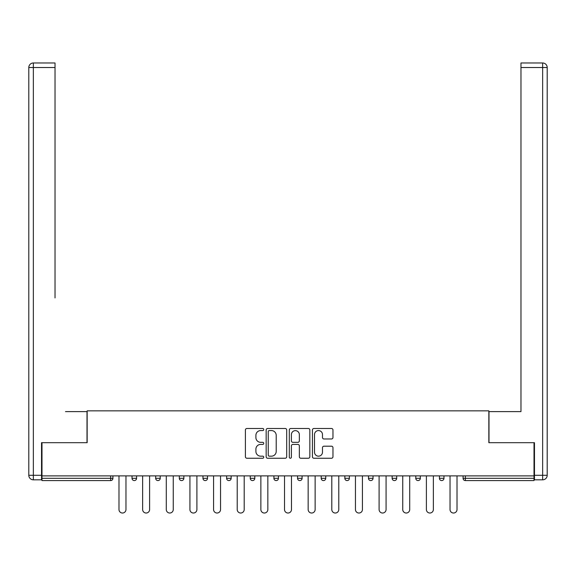 <?xml version="1.0" encoding="UTF-8"?>
<svg xmlns="http://www.w3.org/2000/svg" width="576" height="576" viewBox="0 0 576 576"><rect width="100%" height="100%" fill="white"/><g stroke="black" fill="none" stroke-linecap="round" stroke-linejoin="round"><path stroke-width="0.86" d="M263.75 429.53A1.044 1.044 0 0 0 262.706 428.486L246.895 428.486A1.49 1.49 0 0 0 245.412 429.977L245.412 456.761A1.49 1.49 0 0 0 246.895 458.244L262.706 458.244A1.044 1.044 0 0 0 263.75 457.207A1.044 1.044 0 0 0 262.706 456.163L260.662 456.163A4.759 4.759 0 0 1 255.902 451.404L255.902 449.172A4.759 4.759 0 0 1 260.662 444.413L262.706 444.413A1.044 1.044 0 0 0 263.75 443.369A1.044 1.044 0 0 0 262.706 442.325L260.662 442.325A4.759 4.759 0 0 1 255.902 437.566L255.902 435.334A4.759 4.759 0 0 1 260.662 430.574L262.706 430.574A1.044 1.044 0 0 0 263.75 429.53M331.481 438.977A1.49 1.49 0 0 0 332.971 437.494L332.971 429.977A1.49 1.49 0 0 0 331.481 428.486L313.927 428.486A1.49 1.49 0 0 0 312.437 429.977L312.437 456.761A1.49 1.49 0 0 0 313.927 458.244L331.481 458.244A1.49 1.49 0 0 0 332.971 456.761L332.971 447.682A1.49 1.49 0 0 0 331.481 446.198L323.971 446.198A1.49 1.49 0 0 0 322.481 447.682L322.481 452.182A3.982 3.982 0 0 1 318.499 456.163A3.982 3.982 0 0 1 314.518 452.182L314.518 434.556A3.982 3.982 0 0 1 318.499 430.574A3.982 3.982 0 0 1 322.481 434.556L322.481 437.494A1.49 1.49 0 0 0 323.971 438.977L331.481 438.977M41.99 475.884L41.99 442.685L87.156 442.685L87.156 410.854L488.844 410.854L488.844 442.685L534.01 442.685L534.01 475.884L41.99 475.884L41.99 478.31L110.65 478.31L110.65 475.884M286.697 429.977A1.49 1.49 0 0 0 285.214 428.486L267.653 428.486A1.49 1.49 0 0 0 266.162 429.977L266.162 456.761A1.49 1.49 0 0 0 267.653 458.244L285.214 458.244A1.49 1.49 0 0 0 286.697 456.761L286.697 429.977M290.786 428.486L308.347 428.486A1.49 1.49 0 0 1 309.838 429.977L309.838 456.761A1.49 1.49 0 0 1 308.347 458.244L300.83 458.244A1.49 1.49 0 0 1 299.347 456.761L299.347 445.896A1.49 1.49 0 0 0 297.857 444.413L292.874 444.413A1.49 1.49 0 0 0 291.384 445.896L291.384 457.207A1.044 1.044 0 0 1 290.34 458.244A1.044 1.044 0 0 1 289.303 457.207L289.303 429.977A1.49 1.49 0 0 1 290.786 428.486M110.65 480.578A2.275 2.275 0 0 0 112.925 478.31L110.65 478.31L110.65 480.578A2.275 2.275 0 0 0 112.925 478.31L112.925 475.884L112.925 478.31A2.275 2.275 0 0 1 110.65 480.578L41.99 480.578L41.99 478.31M534.01 475.884L534.01 480.578L465.35 480.578A2.275 2.275 0 0 1 463.075 478.31L463.075 475.884M132.026 475.884L132.026 478.31L132.026 475.884M134.302 480.578A2.275 2.275 0 0 1 132.026 478.31A2.275 2.275 0 0 0 134.302 480.578A2.275 2.275 0 0 0 136.57 478.31L136.57 475.884L136.57 478.31A2.275 2.275 0 0 1 134.302 480.578A2.275 2.275 0 0 1 132.026 478.31L136.57 478.31A2.275 2.275 0 0 1 134.302 480.578M155.671 475.884L155.671 478.31L155.671 475.884M160.222 475.884L160.222 478.31L160.222 475.884M179.316 475.884L179.316 478.31L179.316 475.884M183.866 475.884L183.866 478.31L183.866 475.884M202.961 478.31A2.275 2.275 0 0 0 205.236 480.578A2.275 2.275 0 0 0 207.511 478.31A2.275 2.275 0 0 1 205.236 480.578A2.275 2.275 0 0 0 207.511 478.31L207.511 475.884L207.511 478.31L202.961 478.31A2.275 2.275 0 0 0 205.236 480.578A2.275 2.275 0 0 1 202.961 478.31L202.961 475.884M226.613 475.884L226.613 478.31L226.613 475.884M231.156 475.884L231.156 478.31L231.156 475.884M254.801 475.884L254.801 478.31L250.258 478.31A2.275 2.275 0 0 0 252.533 480.578A2.275 2.275 0 0 1 250.258 478.31L250.258 475.884M273.902 475.884L273.902 478.31L273.902 475.884M278.453 475.884L278.453 478.31L278.453 475.884M297.547 475.884L297.547 478.31L297.547 475.884M302.098 475.884L302.098 478.31L302.098 475.884M321.199 475.884L321.199 478.31L321.199 475.884M325.742 475.884L325.742 478.31L325.742 475.884M344.844 475.884L344.844 478.31L344.844 475.884M349.387 475.884L349.387 478.31L349.387 475.884M368.489 475.884L368.489 478.31L368.489 475.884M373.039 475.884L373.039 478.31A2.275 2.275 0 0 1 370.764 480.578A2.275 2.275 0 0 1 368.489 478.31L373.039 478.31A2.275 2.275 0 0 1 370.764 480.578M392.134 475.884L392.134 478.31L392.134 475.884M396.684 475.884L396.684 478.31L396.684 475.884M415.778 475.884L415.778 478.31L415.778 475.884M420.329 475.884L420.329 478.31L420.329 475.884M443.974 475.884L443.974 478.31A2.275 2.275 0 0 1 441.698 480.578A2.275 2.275 0 0 1 439.43 478.31L439.43 475.884M157.946 480.578A2.275 2.275 0 0 1 155.671 478.31A2.275 2.275 0 0 0 157.946 480.578A2.275 2.275 0 0 0 160.222 478.31A2.275 2.275 0 0 1 157.946 480.578A2.275 2.275 0 0 1 155.671 478.31L160.222 478.31A2.275 2.275 0 0 1 157.946 480.578M181.591 480.578A2.275 2.275 0 0 1 179.316 478.31A2.275 2.275 0 0 0 181.591 480.578A2.275 2.275 0 0 0 183.866 478.31A2.275 2.275 0 0 1 181.591 480.578A2.275 2.275 0 0 1 179.316 478.31L183.866 478.31A2.275 2.275 0 0 1 181.591 480.578M228.881 480.578A2.275 2.275 0 0 1 226.613 478.31A2.275 2.275 0 0 0 228.881 480.578A2.275 2.275 0 0 0 231.156 478.31A2.275 2.275 0 0 1 228.881 480.578A2.275 2.275 0 0 1 226.613 478.31L231.156 478.31A2.275 2.275 0 0 1 228.881 480.578M252.533 480.578A2.275 2.275 0 0 0 254.801 478.31A2.275 2.275 0 0 1 252.533 480.578A2.275 2.275 0 0 1 250.258 478.31M276.178 480.578A2.275 2.275 0 0 1 273.902 478.31A2.275 2.275 0 0 0 276.178 480.578A2.275 2.275 0 0 0 278.453 478.31A2.275 2.275 0 0 1 276.178 480.578A2.275 2.275 0 0 1 273.902 478.31L278.453 478.31M299.822 480.578A2.275 2.275 0 0 1 297.547 478.31L302.098 478.31A2.275 2.275 0 0 1 299.822 480.578A2.275 2.275 0 0 0 302.098 478.31M323.467 480.578A2.275 2.275 0 0 1 321.199 478.31A2.275 2.275 0 0 0 323.467 480.578A2.275 2.275 0 0 0 325.742 478.31A2.275 2.275 0 0 1 323.467 480.578A2.275 2.275 0 0 1 321.199 478.31L325.742 478.31M347.119 480.578A2.275 2.275 0 0 1 344.844 478.31A2.275 2.275 0 0 0 347.119 480.578A2.275 2.275 0 0 0 349.387 478.31A2.275 2.275 0 0 1 347.119 480.578A2.275 2.275 0 0 1 344.844 478.31L349.387 478.31A2.275 2.275 0 0 1 347.119 480.578M394.409 480.578A2.275 2.275 0 0 1 392.134 478.31L396.684 478.31A2.275 2.275 0 0 1 394.409 480.578A2.275 2.275 0 0 0 396.684 478.31M418.054 480.578A2.275 2.275 0 0 1 415.778 478.31A2.275 2.275 0 0 0 418.054 480.578A2.275 2.275 0 0 0 420.329 478.31A2.275 2.275 0 0 1 418.054 480.578A2.275 2.275 0 0 1 415.778 478.31L420.329 478.31A2.275 2.275 0 0 1 418.054 480.578M269.287 430.574A1.044 1.044 0 0 0 268.25 431.611L268.25 455.119A1.044 1.044 0 0 0 269.287 456.163L271.447 456.163A4.759 4.759 0 0 0 276.206 451.404L276.206 435.334A4.759 4.759 0 0 0 271.447 430.574L269.287 430.574M299.347 434.628A3.982 3.982 0 0 0 295.366 430.646A3.982 3.982 0 0 0 291.384 434.628L291.384 440.842A1.49 1.49 0 0 0 292.874 442.325L297.857 442.325A1.49 1.49 0 0 0 299.347 440.842L299.347 434.628M118.987 475.884L118.987 509.53A3.485 3.485 0 0 0 122.479 513.022A3.485 3.485 0 0 0 125.964 509.53L125.964 475.884M142.639 475.884L142.639 509.53A3.485 3.485 0 0 0 146.124 513.022A3.485 3.485 0 0 0 149.609 509.53L149.609 475.884M166.284 475.884L166.284 509.53A3.485 3.485 0 0 0 169.769 513.022A3.485 3.485 0 0 0 173.254 509.53L173.254 475.884M189.929 475.884L189.929 509.53A3.485 3.485 0 0 0 193.414 513.022A3.485 3.485 0 0 0 196.898 509.53L196.898 475.884M213.574 475.884L213.574 509.53A3.485 3.485 0 0 0 217.058 513.022A3.485 3.485 0 0 0 220.55 509.53L220.55 475.884M237.218 475.884L237.218 509.53A3.485 3.485 0 0 0 240.71 513.022A3.485 3.485 0 0 0 244.195 509.53L244.195 475.884M28.8 67.529A4.55 4.55 0 0 1 33.35 62.978A4.55 4.55 0 0 0 28.8 67.529L28.8 475.279L28.8 67.529L33.35 67.529L33.35 62.978L55.022 62.978L55.022 67.529L33.35 67.529L33.35 475.279L41.53 475.279L41.53 442.685L87.005 442.685L87.005 411.61L65.484 411.61M55.022 67.529L55.022 297.929M41.53 475.279L41.53 479.822L33.35 479.822A4.55 4.55 0 0 1 28.8 475.279L33.35 475.279L33.35 479.822M510.516 411.61L520.978 411.61L520.978 62.978L542.65 62.978L542.65 67.529L520.978 67.529M534.47 475.279L542.65 475.279L542.65 479.822A4.55 4.55 0 0 0 547.2 475.279L547.2 67.529L547.2 475.279A4.55 4.55 0 0 1 542.65 479.822L534.47 479.822L534.47 442.685L488.995 442.685L488.995 411.61L520.978 411.61L520.978 297.929M547.2 67.529A4.55 4.55 0 0 0 542.65 62.978A4.55 4.55 0 0 1 547.2 67.529L542.65 67.529L542.65 475.279L547.2 475.279M260.87 475.884L260.87 509.53A3.485 3.485 0 0 0 264.355 513.022A3.485 3.485 0 0 0 267.84 509.53L267.84 475.884M284.515 475.884L284.515 509.53A3.485 3.485 0 0 0 288 513.022A3.485 3.485 0 0 0 291.485 509.53L291.485 475.884M308.16 475.884L308.16 509.53A3.485 3.485 0 0 0 311.645 513.022A3.485 3.485 0 0 0 315.13 509.53L315.13 475.884M331.805 475.884L331.805 509.53A3.485 3.485 0 0 0 335.29 513.022A3.485 3.485 0 0 0 338.782 509.53L338.782 475.884M355.45 475.884L355.45 509.53A3.485 3.485 0 0 0 358.942 513.022A3.485 3.485 0 0 0 362.426 509.53L362.426 475.884M379.102 475.884L379.102 509.53A3.485 3.485 0 0 0 382.586 513.022A3.485 3.485 0 0 0 386.071 509.53L386.071 475.884M402.746 475.884L402.746 509.53A3.485 3.485 0 0 0 406.231 513.022A3.485 3.485 0 0 0 409.716 509.53L409.716 475.884M426.391 475.884L426.391 509.53A3.485 3.485 0 0 0 429.876 513.022A3.485 3.485 0 0 0 433.361 509.53L433.361 475.884M450.036 475.884L450.036 509.53A3.485 3.485 0 0 0 453.521 513.022A3.485 3.485 0 0 0 457.013 509.53L457.013 475.884M465.35 475.884L465.35 478.31L534.01 478.31M463.075 478.31L465.35 478.31L465.35 480.578M441.698 480.578A2.275 2.275 0 0 0 443.974 478.31L439.43 478.31"/></g></svg>
